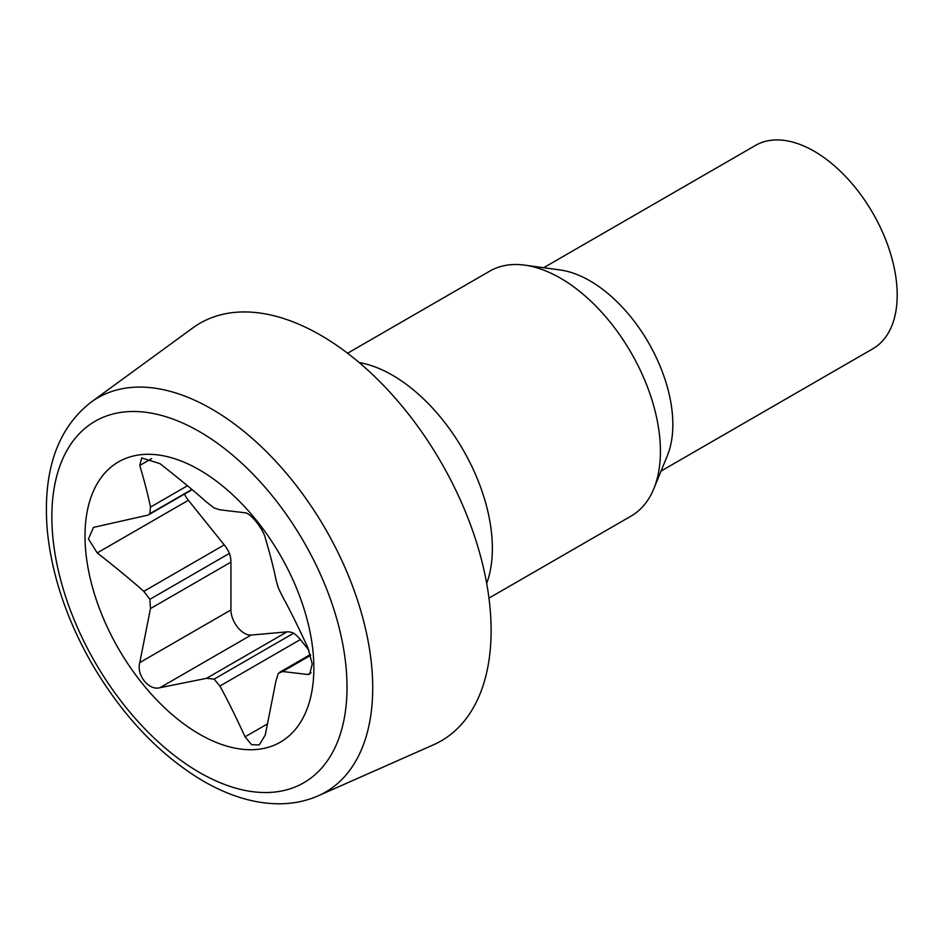<?xml version="1.0" encoding="UTF-8"?>
<svg xmlns="http://www.w3.org/2000/svg" width="944" height="944" viewBox="0 0 944 944"><rect width="100%" height="100%" fill="white"/><g stroke="black" fill="none" stroke-linecap="round" stroke-linejoin="round"><path stroke-width="1.42" d="M307.815 674.488L282.622 671.526L278.291 673.402L275.943 681.025L265.264 735.022L259.258 744.922L251.6 744.722L245.074 736.816C235.091 715.198 226.69 698.265 219.881 686.04L214.099 679.137L206.524 678.323L159.973 687.692C148.951 690.996 136.196 675.125 139.783 662.57L150.462 608.585L149.907 599.287L143.783 591.357C132.833 581.516 117.327 568.689 97.232 552.901L88.453 538.977L93.515 527.377L148.031 515.105L149.907 513.689L150.462 507.105C148.397 496.473 144.833 482.585 139.783 465.451L141.659 457.934L159.973 463.646C180.068 479.434 195.585 492.249 206.524 502.102L214.099 507.955L219.881 509.819L245.074 512.781C250.278 512.816 263.034 528.699 265.264 537.891C270.314 555.025 273.878 568.913 275.943 579.557L278.291 587.817L282.622 596.773C289.43 609.01 297.832 625.931 307.815 647.56L312.24 663.998L309.667 674.158L307.815 674.488L311.107 672.588M199.432 469.888A161.825 93.432 60 0 1 313.856 668.081A161.825 93.432 60 0 1 199.432 734.149A161.825 93.432 60 0 1 85.007 535.956A161.825 93.432 60 0 1 199.432 469.888M308.983 650.333L300.345 639.584A24.119 13.924 -120 0 0 293.667 633.2A24.119 13.924 -120 0 0 286.988 631.866L251.116 635.064A19.033 10.986 60 0 1 230.926 609.954L230.926 562.128A24.119 13.924 -120 0 0 229.475 553.349L149.907 599.287M293.667 633.2L214.099 679.137M191.892 489.452L149.907 513.689M229.475 553.349A24.119 13.924 -120 0 0 224.247 544.9L188.375 500.285A19.033 10.986 60 0 1 184.458 494.078M91.061 402.191L192.788 327.934A241.145 139.228 60 0 1 320.594 335.179A241.145 139.228 60 0 1 480.071 554.458A241.145 139.228 60 0 1 433.473 744.816L318.293 795.78A227.669 131.452 -120 0 0 362.295 616.066A227.669 131.452 -120 0 0 211.727 409.023A227.669 131.452 -120 0 0 91.061 402.191C57.301 428.552 42.681 470.973 47.2 529.442C51.472 573.893 66.186 618.355 91.379 662.841C122.118 715.576 159.442 755.011 203.373 781.148C229.38 796.111 254.538 803.663 278.869 803.804C293.029 803.804 306.175 801.126 318.293 795.78M359.168 362.555A141.388 81.632 60 0 1 392.385 375.169A141.388 81.632 60 0 1 486.679 583.416M347.569 353.233L489.747 271.14A141.388 81.632 60 0 1 524.77 265.146A141.388 81.632 60 0 1 560.441 278.15A141.388 81.632 60 0 1 653.838 488.697A141.388 81.632 60 0 1 631.135 516.038L488.957 598.118M524.77 265.146L560.205 269.984A117.398 67.779 60 0 1 589.823 280.769A117.398 67.779 60 0 1 667.373 455.61L653.838 488.697M543.65 267.718L755.483 145.423A117.398 67.779 60 0 1 814.188 151.241A117.398 67.779 60 0 1 890.876 254.691A117.398 67.779 60 0 1 872.881 348.761L661.048 471.068M139.783 662.57L230.926 609.954M150.462 608.585L230.926 562.128M159.973 687.692L251.116 635.064M206.524 678.323L286.988 631.866M219.881 686.04L300.345 639.584M245.074 736.816L267.718 723.741M282.622 671.526L310.659 655.337M97.232 552.901L188.375 500.285M143.783 591.357L224.247 544.9M139.783 465.451L151.606 458.619M150.462 507.105L187.455 485.747M199.432 772.428A208.707 120.502 60 0 1 51.849 516.816A208.707 120.502 60 0 1 199.432 431.609A208.707 120.502 60 0 1 347.014 687.22A208.707 120.502 60 0 1 199.432 772.428M279.66 672.281L310.423 654.522M147.878 515.2L192.128 489.653"/></g></svg>
